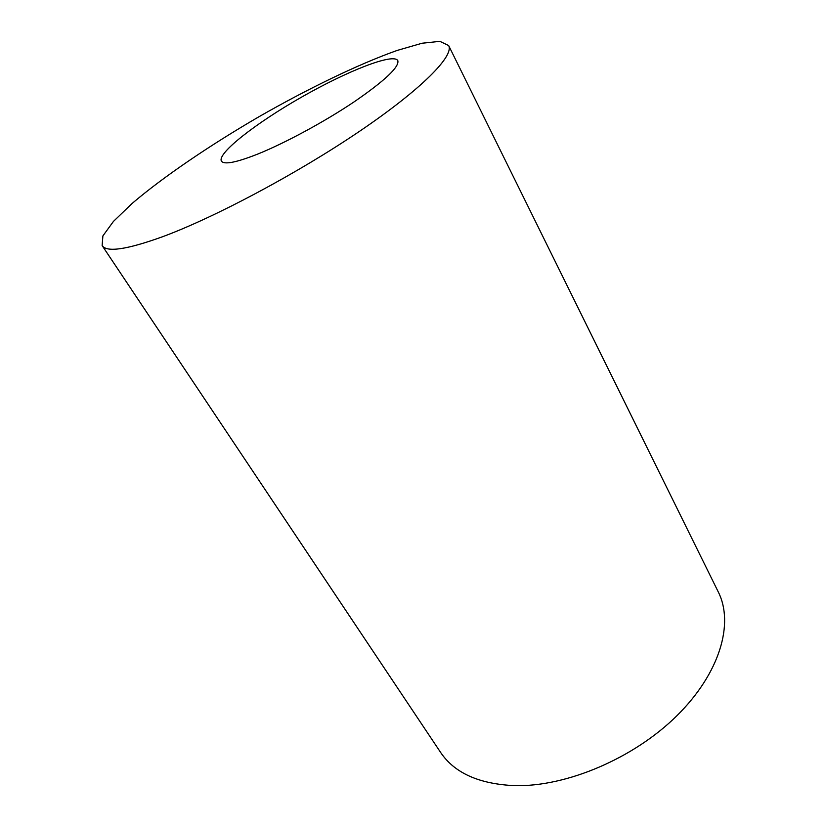<?xml version="1.0" encoding="UTF-8"?>
<svg xmlns="http://www.w3.org/2000/svg" width="827" height="827" viewBox="0 0 827 827"><rect width="100%" height="100%" fill="white"/><g stroke="black" fill="none" stroke-linecap="round" stroke-linejoin="round"><path stroke-width="1.24" d="M102.134 245.578L440.574 752.363C454.437 773.028 479.215 784.12 514.911 785.65C566.516 786.89 633.854 758.328 676.951 715.675C720.162 672.992 734.128 623.289 718.312 592.008L448.637 45.526C454.312 55.771 422.018 88.923 359.776 131.142C297.71 173.288 214.741 217.46 162.557 236.739C126.831 249.63 106.693 252.576 102.134 245.578L102.889 235.922L113.433 221.429L132.258 203.328C163.353 176.823 209.562 145.49 258.799 116.824C308.254 88.51 358.484 64.165 396.991 50.488L422.08 43.231L439.892 41.35L448.637 45.526M257.869 154.018C285.315 142.947 324.773 121.59 354.38 101.68C385.051 80.539 399.524 66.842 397.797 60.598C393.414 52.763 347.061 71.101 301.617 97.1C256.081 122.985 217.067 153.295 221.398 161.089C224.045 164.935 236.202 162.568 257.869 154.018"/></g></svg>
